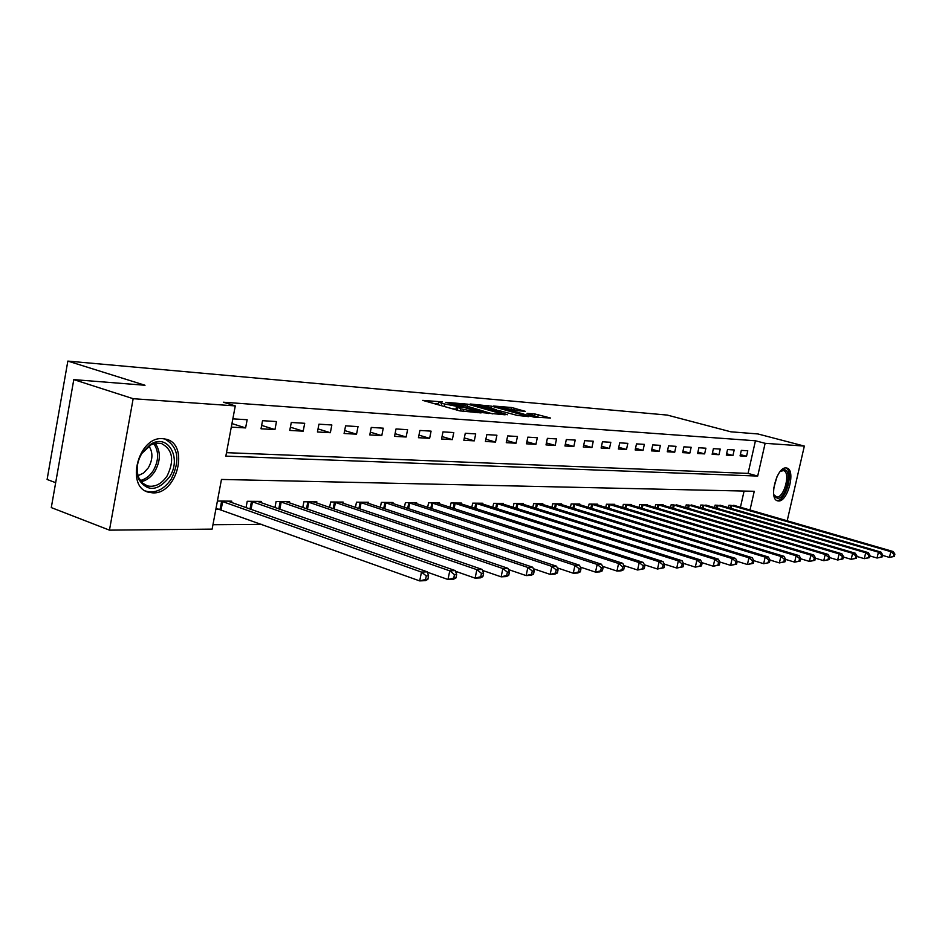 <?xml version="1.0" encoding="UTF-8"?>
<svg xmlns="http://www.w3.org/2000/svg" width="942" height="942" viewBox="0 0 942 942"><rect width="100%" height="100%" fill="white"/><g stroke="black" fill="none" stroke-linecap="round" stroke-linejoin="round"><path stroke-width="1.41" d="M442.528 401.928L422.723 400.374L459.625 410.842L481.068 412.914L460.697 408.781L457.671 407.368L461.309 407.227L441.727 403.412L438.795 402.046L442.528 401.928M778.516 500.979L777.645 500.85C768.366 499.342 776.726 466.584 786.075 467.927L786.817 468.044C796.037 469.658 787.889 501.898 778.516 500.979M152.816 492.866L148.883 492.313C125.027 487.438 138.286 435.981 162.73 438.678L166.086 439.207C189.695 444.294 177.226 494.479 152.816 492.866M525.283 411.324L511.459 407.509L493.478 406.026L533.867 417.106L550.517 418.012L534.891 413.974L527.084 413.385L536.763 416.658L526.225 414.857L500.061 407.18L517.9 410.712L525.283 411.324M749.997 510.046L754.248 491.288L221.464 479.443L212.127 529.121L109.46 530.146L51.292 507.585L73.794 379.614L145.009 385.266L67.848 361.092L667.277 415.081L730.827 431.801L757.851 433.944L804.338 446.084L787.182 520.82M73.794 379.614L133.163 398.702L235.276 405.908L225.845 456.128L757.698 476.063L765.128 443.317L804.338 446.084M226.492 452.666L748.078 473.402L755.449 440.774L223.336 402.21L235.276 405.908M755.449 440.774L765.128 443.317M467.809 404.189L445.778 402.316L482.386 412.631L505.112 414.798L467.809 404.189L467.385 406.261M470.129 403.988L491.771 406.214L528.745 416.658L517.158 415.375L498.836 410.571L493.196 410.159L507.444 414.739L470.07 404.271M231.296 427.115L245.615 427.915L247.157 419.732L232.851 418.849M261.016 428.787L274.946 429.576L276.489 421.557L262.547 420.685L261.016 428.787M289.759 430.423L303.183 431.177L304.702 423.299L291.29 422.475L289.759 430.423M317.43 431.978L330.348 432.719L331.855 424.983L318.949 424.183L317.43 431.978M344.089 433.497L356.535 434.191L358.031 426.608L345.584 425.843L344.089 433.497M369.77 434.945L381.781 435.628L383.253 428.174L371.266 427.433L369.77 434.945M394.545 436.346L406.132 437.006L407.592 429.682L396.017 428.963L394.545 436.346M418.448 437.7L429.634 438.336L431.083 431.142L419.908 430.447L418.448 437.7M441.539 439.007L452.337 439.62L453.785 432.555L442.987 431.883L441.539 439.007M463.841 440.267L474.285 440.856L475.71 433.909L465.277 433.261L463.841 440.267M485.413 441.48L495.504 442.057L496.917 435.228L486.826 434.603L485.413 441.48M506.266 442.669L516.039 443.223L517.441 436.499L507.679 435.899L506.266 442.669M526.46 443.812L535.916 444.341L537.305 437.736L527.85 437.147L526.46 443.812M546.007 444.918L555.168 445.436L556.545 438.925L547.384 438.36L546.007 444.918M564.953 445.99L573.831 446.484L575.197 440.079L566.319 439.537L564.953 445.99M583.31 447.026L591.929 447.509L593.272 441.209L584.664 440.668L583.31 447.026M601.114 448.027L609.474 448.51L610.816 442.293L602.456 441.774L601.114 448.027M618.388 449.004L626.501 449.464L627.831 443.352L619.718 442.846L618.388 449.004M635.167 449.958L643.033 450.406L644.352 444.377L636.486 443.882L635.167 449.958M651.452 450.877L659.094 451.312L660.401 445.366L652.759 444.895L651.452 450.877M667.266 451.771L674.707 452.195L675.991 446.331L668.561 445.872L667.266 451.771M682.644 452.643L689.874 453.055L691.157 447.273L683.927 446.826L682.644 452.643M697.598 453.491L704.628 453.891L705.899 448.192L698.87 447.756L697.598 453.491M712.14 454.315L718.981 454.703L720.23 449.075L713.4 448.651L712.14 454.315M726.294 455.116L732.947 455.492L734.195 449.946L727.542 449.534L726.294 455.116M740.059 455.893L746.547 456.258L747.783 450.794L741.307 450.382L740.059 455.893M212.963 524.718L262.123 524.364M740.436 507.267L744.086 491.065M215.871 509.222L219.663 509.233M231.52 502.533L231.779 501.168L217.402 501.05M246.027 507.679L247.228 501.297L261.228 501.415L260.981 502.71M274.934 507.585L276.1 501.533L289.571 501.65L289.335 502.875M302.771 507.514L303.889 501.768L316.865 501.874L316.63 503.04M329.582 507.467L330.654 501.98L343.159 502.086L342.935 503.205M355.428 507.42L356.465 502.192L368.522 502.298L368.31 503.358M380.356 507.385L381.345 502.404L392.991 502.498L392.779 503.511M404.412 507.361L405.378 502.592L416.611 502.687L416.411 503.664M427.656 507.338L428.575 502.781L439.431 502.875L439.243 503.805M450.099 507.326L450.994 502.969L461.498 503.052L461.309 503.946M471.812 507.326L472.684 503.146L482.834 503.228L482.657 504.088M492.819 507.326L493.655 503.322L503.487 503.405L503.311 504.229M513.154 507.338L513.955 503.487L523.481 503.57L523.305 504.359M532.842 507.349L533.619 503.652L542.839 503.723L542.686 504.488M551.918 507.361L552.683 503.805L561.62 503.876L561.456 504.606M570.416 507.373L571.146 503.958L579.813 504.029L579.671 504.735M588.361 507.397L589.068 504.1L597.475 504.17L597.334 504.853M605.765 507.42L606.448 504.241L614.62 504.311L614.478 504.971M622.662 507.444L623.333 504.382L631.258 504.453L631.116 505.077M639.076 507.479L639.724 504.523L647.425 504.582L647.295 505.195M655.02 507.502L655.656 504.653L663.133 504.712L663.003 505.301M670.527 507.538L671.128 504.771L678.287 505.407M685.599 507.573L686.188 504.9L693.147 505.513M700.259 507.597L700.836 505.018L707.595 505.607M714.519 507.632L715.084 505.136L721.666 505.713M728.413 507.667L728.955 505.253L735.372 505.807M67.848 361.092L47.1 479.478L55.672 482.681M109.46 530.146L133.163 398.702M748.078 473.402L757.698 476.063M245.615 427.915L231.956 423.57M274.946 429.576L261.652 425.395M303.183 431.177L290.383 427.185M330.348 432.719L318.031 428.904M356.535 434.191L344.666 430.565M381.781 435.628L370.324 432.154M406.132 437.006L395.075 433.673M429.634 438.336L418.966 435.145M452.337 439.62L442.033 436.558M474.285 440.856L464.324 437.924M495.504 442.057L485.872 439.243M516.039 443.223L506.714 440.515M535.916 444.341L526.884 441.739M555.168 445.436L546.431 442.928M573.831 446.484L565.353 444.071M591.929 447.509L583.699 445.177M609.474 448.51L601.502 446.261M626.501 449.464L618.764 447.297M643.033 450.406L635.52 448.31M659.094 451.312L651.793 449.287M674.707 452.195L667.607 450.229M689.874 453.055L682.974 451.159M704.628 453.891L697.916 452.054M718.981 454.703L712.446 452.925M732.947 455.492L726.588 453.761M746.547 456.258L740.353 454.586M438.748 402.293L438.148 404.742M451.748 408.604L455.975 409.181L456.517 406.544M457.282 409.287L455.975 409.181M457.624 407.615L457.011 410.1M438.419 403.965L434.156 403.612M492.548 413.856L463.853 405.26L449.97 402.835L482.351 412.172L488.827 412.82L488.674 413.55M496.422 410.17L497.447 410.453M487.214 407.026L476.452 405.213L490.864 409.37L496.505 409.782L487.214 407.026M539.165 417.518L536.716 416.87M427.868 579.354L428.586 575.821L426.29 575.939L425.56 579.471L427.868 579.354L425.443 580.625L419.696 580.908L421.486 572.077L427.244 571.829L227.858 501.144M216.036 508.315L419.696 580.908L425.56 579.471M221.193 501.085L421.486 572.077L426.29 575.939M427.244 571.829L428.586 575.821M455.952 577.976L456.658 574.514L454.456 574.62L453.75 578.082L455.952 577.976L453.502 579.224L447.98 579.495L449.77 570.852L455.28 570.605L257.46 501.38M427.362 572.194L447.98 579.495L453.75 578.082M251.055 501.332L449.77 570.852L454.456 574.62M455.28 570.605L456.658 574.514M482.869 576.645L483.576 573.266L481.468 573.36L480.761 576.751L482.869 576.645L480.396 577.87L475.109 578.141L476.864 569.663L482.163 569.439L285.944 501.615M455.516 571.288L475.109 578.141L480.761 576.751M279.774 501.568L476.864 569.663L481.468 573.36M482.163 569.439L483.576 573.266M508.715 575.374L509.41 572.065L507.385 572.159L506.69 575.48L508.715 575.374L506.219 576.586L501.132 576.834L502.875 568.532L507.95 568.32L313.368 501.839M482.516 570.405L501.132 576.834L506.69 575.48M307.433 501.792L502.875 568.532L507.385 572.159M507.95 568.32L509.41 572.065M533.525 574.161L534.22 570.911L532.265 570.993L531.582 574.255L533.525 574.161L531.017 575.338L526.131 575.586L527.85 567.449L532.736 567.237L339.791 502.062M508.433 569.545L526.131 575.586L531.582 574.255M334.069 502.015L527.85 567.449L532.265 570.993M532.736 567.237L534.22 570.911M169.313 477.217C157.726 491.253 147.576 492.042 138.874 479.56C135.566 470.976 136.637 462.075 142.089 452.831L150.214 444.577C167.806 432.496 182.407 458.33 169.313 477.217M141.912 453.337C136.873 461.886 135.883 470.117 138.933 478.053L142.536 483.14L147.576 485.942C154.983 487.391 161.506 484.047 167.134 475.91C174.635 460.308 172.716 449.487 161.353 443.447L156.325 443.117L151.12 444.742L141.912 453.337M148.942 446.013C153.099 452.419 152.875 459.696 148.294 467.856L143.655 472.978L138.074 475.698M145.598 490.982L147.023 491.453C156.231 493.243 164.308 489.086 171.291 478.983C180.499 460.037 178.285 446.673 164.65 438.89M780.141 471.577L784.05 469.74C792.846 469.493 786.052 499.13 777.515 498.33L774.618 496.481L773.723 494.385M773.853 494.797L776.809 496.999C784.333 497.788 790.868 471.93 783.461 470.635L780.471 471.283M776.655 500.414L777.032 500.438C786.005 501.38 794.247 470.847 785.805 467.927M557.381 572.983L558.064 569.792L556.192 569.886L555.509 573.077L557.381 572.983L554.85 574.149L550.163 574.385L551.859 566.401L556.545 566.201L365.272 502.263M533.325 568.697L550.163 574.385L555.509 573.077M359.75 502.227L551.859 566.401L556.192 569.886M556.545 566.201L558.064 569.792M580.331 571.853L581.002 568.732L579.2 568.815L578.518 571.947L580.331 571.853L577.787 573.007L573.266 573.231L574.95 565.4L579.46 565.2L389.847 502.463M557.252 567.873L573.266 573.231L578.518 571.947M384.524 502.427L574.95 565.4L579.2 568.815M579.46 565.2L581.002 568.732M602.409 570.77L603.08 567.696L601.337 567.779L600.678 570.852L602.409 570.77L599.866 571.9L595.509 572.112L597.169 564.435L601.526 564.246L413.585 502.663M580.272 567.072L595.509 572.112L600.678 570.852M408.439 502.616L597.169 564.435L601.337 567.779M601.526 564.246L603.08 567.696M623.686 569.722L624.346 566.707L622.674 566.79L622.014 569.804L623.686 569.722L621.131 570.828L616.939 571.04L618.588 563.504L622.768 563.316L436.511 502.851M602.444 566.283L616.939 571.04L622.014 569.804M431.542 502.816L618.588 563.504L622.674 566.79M622.768 563.316L624.346 566.707M644.198 568.721L644.846 565.753L643.233 565.836L642.585 568.791L644.198 568.721L637.593 570.004L639.218 562.598L643.256 562.421L458.672 503.028M623.792 565.53L637.593 570.004L642.585 568.791M453.856 502.993L639.218 562.598L643.233 565.836M643.256 562.421L644.846 565.753M663.98 567.743L664.628 564.835L663.074 564.906L662.426 567.814L663.98 567.743L657.516 569.015L659.129 561.738L663.015 561.562L480.09 503.205M644.387 564.776L657.516 569.015L662.426 567.814M475.451 503.169L659.129 561.738L663.074 564.906M663.015 561.562L664.628 564.835M683.08 566.801L683.715 563.952L682.208 564.023L681.572 566.872L683.08 566.801L676.745 568.05L678.334 560.902L682.102 560.737L500.838 503.381M664.24 564.058L676.745 568.05L681.572 566.872M496.34 503.346L678.334 560.902L682.208 564.023M682.102 560.737L683.715 563.952M701.519 565.895L702.155 563.092L700.695 563.151L700.071 565.965L701.519 565.895L695.314 567.119L696.892 560.09L700.518 559.937L520.914 503.546M683.409 563.351L695.314 567.119L700.071 565.965M516.557 503.511L696.892 560.09L700.695 563.151M700.518 559.937L702.155 563.092M719.347 565.023L719.971 562.256L718.569 562.327L717.945 565.094L719.347 565.023L713.259 566.224L714.813 559.312L718.334 559.159L540.355 503.699M701.931 562.657L713.259 566.224L717.945 565.094M536.139 503.664L714.813 559.312L718.569 562.327M718.334 559.159L719.971 562.256M736.585 564.176L737.197 561.456L735.843 561.514L735.219 564.234L736.585 564.176L730.615 565.353L732.158 558.559L735.549 558.406L559.207 503.852M719.829 561.985L730.615 565.353L735.219 564.234M555.109 503.829L732.158 558.559L735.843 561.514M735.549 558.406L737.197 561.456M753.259 563.351L753.859 560.678L752.552 560.737L751.94 563.422L753.259 563.351L747.406 564.517L748.925 557.829L752.211 557.688L577.481 504.005M737.127 561.326L747.406 564.517L751.94 563.422M573.513 503.97L748.925 557.829L752.552 560.737M752.211 557.688L753.859 560.678L763.656 563.705L765.163 557.122L768.342 556.981L595.214 504.158M769.402 562.562L763.656 563.705L769.402 562.562L770.003 559.925L768.731 559.984L768.13 562.621M591.364 504.123L765.163 557.122L768.731 559.984M768.342 556.981L770.003 559.925M785.027 561.785L785.628 559.207L784.392 559.265L783.803 561.856L785.027 561.785L779.399 562.916L780.883 556.439L783.968 556.298L612.418 504.3M769.979 560.031L779.399 562.916L783.803 561.856M608.673 504.264L780.883 556.439L784.392 559.265M783.968 556.298L785.628 559.207M800.182 561.043L800.771 558.5L799.57 558.547L798.981 561.102L800.182 561.043L794.648 562.15L796.12 555.78L799.11 555.639L629.115 504.429M785.581 559.395L794.648 562.15L798.981 561.102M625.488 504.406L796.12 555.78L799.57 558.547M799.11 555.639L800.771 558.5M814.865 560.325L815.442 557.817L814.288 557.864L813.7 560.384L814.865 560.325L809.425 561.408L810.885 555.132L813.782 555.003L645.352 504.559M800.7 558.771L809.425 561.408L813.7 560.384M641.82 504.535L810.885 555.132L814.288 557.864M813.782 555.003L815.442 557.817M829.113 559.619L829.678 557.146L828.56 557.205L827.983 559.678L829.113 559.619L823.767 560.69L825.204 554.508L828.018 554.391L661.119 504.688M815.36 558.17L823.767 560.69L827.983 559.678M657.693 504.665L825.204 554.508L828.56 557.205M828.018 554.391L829.678 557.146M842.925 558.947L843.502 556.51L842.407 556.557L841.842 558.995L842.925 558.947L837.685 559.995L839.11 553.908L841.842 553.79L676.45 504.818M829.584 557.582L837.685 559.995L841.842 558.995M673.118 504.794L839.11 553.908L842.407 556.557M841.842 553.79L843.502 556.51M856.349 558.288L856.914 555.886L855.854 555.933L855.289 558.335L856.349 558.288L851.191 559.324L852.604 553.319L855.254 553.201L691.357 504.947M843.384 557.005L851.191 559.324L855.289 558.335M688.119 504.912L852.604 553.319L855.854 555.933M855.254 553.201L856.914 555.886M869.384 557.64L869.937 555.274L868.913 555.321L868.347 557.688L869.384 557.64L864.309 558.665L865.698 552.742L868.277 552.636L705.864 505.065M856.784 556.439L864.309 558.665L868.347 557.688M702.708 505.03L865.698 552.742L868.913 555.321M868.277 552.636L869.937 555.274M882.042 557.016L882.595 554.685L881.594 554.732L881.041 557.063L882.042 557.016L877.049 558.029L878.439 552.189L880.935 552.083L719.982 505.171M869.796 555.898L877.049 558.029L881.041 557.063M716.909 505.147L878.439 552.189L881.594 554.732M880.935 552.083L882.595 554.685M894.358 556.416L894.9 554.12L893.923 554.155L893.381 556.463L894.358 556.416L889.448 557.405L890.814 551.659L893.24 551.553L733.724 505.289M882.442 555.356L889.448 557.405L893.381 556.463M730.733 505.265L890.814 551.659L893.923 554.155M893.24 551.553L894.9 554.12M477.7 412.69L477.818 412.101M441.28 405.637L441.727 403.412M444.318 406.497L444.777 404.271M460.249 410.995L460.697 408.781M463.393 411.56L463.782 409.652M475.475 412.514L475.592 411.925M463.888 405.272L464.253 403.494M487.944 407.238L488.286 405.531M491.371 408.192L491.771 406.214M490.723 410.064L490.864 409.37M534.55 415.61L534.891 413.974M537.8 417.141L538.318 414.645M511.117 409.122L511.459 407.509M514.473 410.053L514.874 408.169M220.075 509.339L221.617 501.191M221.123 509.646L222.665 501.497M250.007 509.08L251.467 501.438M251.031 509.445L252.503 501.733M278.785 508.927L280.186 501.662M279.798 509.281L281.211 501.968M306.491 508.798L307.834 501.898M307.481 509.151L308.835 502.18M333.174 508.692L334.457 502.11M334.163 509.021L335.458 502.392M155.206 443.305C160.858 451.43 160.717 460.85 154.759 471.553C151.05 477.158 146.516 480.538 141.159 481.68M140.287 480.514C145.374 479.337 149.672 476.087 153.181 470.776C158.88 460.567 159.08 451.536 153.781 443.67M776.938 476.782L773.712 488.286M358.89 508.586L360.138 502.322M359.879 508.916L361.127 502.604M383.712 508.503L384.913 502.522M384.677 508.821L385.879 502.793M407.662 508.433L408.816 502.71M408.616 508.751L409.782 502.993M430.8 508.374L431.907 502.898M431.742 508.68L432.861 503.169M453.149 508.315L454.232 503.087M454.091 508.621L455.174 503.346M474.768 508.28L475.804 503.263M475.698 508.574L476.746 503.523M495.692 508.244L496.693 503.428M496.599 508.539L497.612 503.687M515.933 508.209L516.911 503.593M516.84 508.503L517.817 503.84M535.551 508.197L536.481 503.758M536.445 508.48L537.387 504.005M554.544 508.174L555.462 503.911M555.439 508.456L556.345 504.147M572.971 508.162L573.855 504.052M573.843 508.433L574.738 504.3M590.846 508.162L591.694 504.205M591.706 508.433L592.565 504.441M608.179 508.162L609.003 504.347M609.038 508.421L609.874 504.571M625.017 508.162L625.818 504.476M625.865 508.421L626.677 504.712M641.361 508.162L642.138 504.618M642.208 508.421L642.986 504.841M657.257 508.174L658.011 504.747M658.081 508.421L658.847 504.959M672.694 508.185L673.424 504.865M673.518 508.433L674.26 505.089M687.707 508.197L688.425 504.994M688.531 508.433L689.25 505.206M702.32 508.209L703.015 505.112M703.132 508.445L703.827 505.324M716.532 508.221L717.215 505.218M717.333 508.456L718.016 505.43M730.38 508.244L731.039 505.336M731.169 508.468L731.828 505.548M148.883 492.313L146.622 491.488M476.287 406.026L476.417 405.401M496.375 410.371L496.505 409.782M499.896 407.957L500.025 407.356M536.622 417.318L536.763 416.658M138.933 478.053L138.874 479.56M145.81 485.307L147.576 485.942M149.437 445.696L150.214 444.577M774.124 495.292L774.618 496.481M780.894 471.035L781.931 470.27"/></g></svg>
